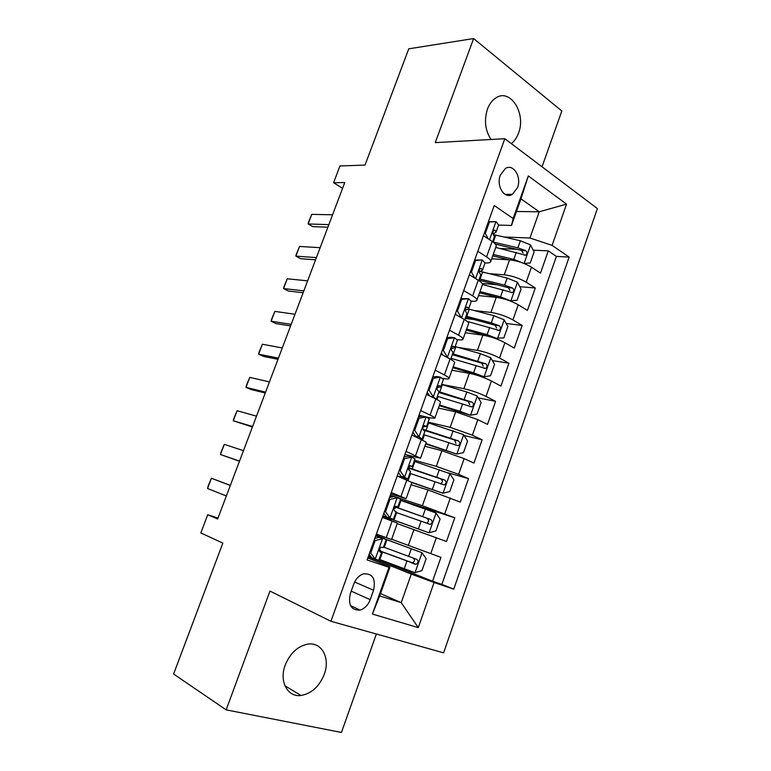 <?xml version="1.0" encoding="UTF-8"?>
<svg xmlns="http://www.w3.org/2000/svg" width="771" height="771" viewBox="0 0 771 771"><rect width="100%" height="100%" fill="white"/><g stroke="black" fill="none" stroke-linecap="round" stroke-linejoin="round"><path stroke-width="1.16" d="M511.298 143.599C514.45 141.141 516.859 137.633 518.526 133.075C526.4 113.694 510.412 87.952 495.917 97.869C492.206 100.22 489.373 103.979 487.436 109.154C483.976 120.372 485.181 130.482 491.04 139.474M285.222 665.055C278.919 681.256 287.573 697.447 301.008 695.49C311.532 693.582 319.271 686.527 324.254 674.346C330.557 658.029 321.613 641.482 307.436 644.19C297.481 646.387 290.069 653.336 285.222 665.055M500.312 175.2C495.965 186.11 504.61 199.554 512.407 194.34L517.534 187.594C521.861 176.79 513.245 163.153 505.294 168.57L500.312 175.2M542.042 166.796L561.828 110.995L473.625 38.55L408.755 48.824L365.03 165.071L339.953 165.967L333.602 182.727L342.584 188.307M443.614 652.844L597.4 208.584L504.812 138.703L330.913 621.272L443.614 652.844M330.913 621.272L269.956 591.068L226.154 709.869L341.447 732.45L376.364 634.003M226.154 709.869L173.6 674.018L222.838 543.102L200.826 532.925L207.736 514.71L217.653 519.008L344.762 182.544L333.602 182.727M391.639 539.237L440.935 557.346L432.56 581.247L378.966 559.746M397.219 523.596L446.486 541.493L454.784 517.813L400.322 499.993M411.078 484.737L427.982 489.932L460.287 502.104L468.508 478.646L447.749 472.758M424.821 446.226L441.889 450.707L464.142 458.629L473.963 463.072L482.106 439.827L464.094 435.48M438.429 408.071L455.671 411.839L477.847 419.646L487.503 424.397L495.58 401.354L478.338 397.903M451.922 370.244L469.327 373.328C476.931 374.918 484.304 377.472 491.435 381.009L500.938 386.069L508.927 363.228L492.351 360.568M465.298 332.754L482.858 335.163C490.52 336.493 497.864 339.018 504.899 342.729L514.238 348.078L522.169 325.449L506.152 323.483M474.55 319.608L465.202 318.462M478.55 295.601L496.264 297.346C503.974 298.425 511.298 300.912 518.237 304.786L527.431 310.434L535.286 288.007L519.76 286.667M497.314 284.74L482.087 283.429M477.818 251.288L486.588 256.897C489.624 258.873 490.982 260.463 490.664 261.668C490.231 262.699 488.525 263.133 485.518 262.959L485.026 262.921M463.728 290.551L472.652 295.881C475.746 297.76 477.162 299.215 476.892 300.256C476.517 301.153 474.849 301.451 471.871 301.153L471.245 301.085M449.512 330.181L458.591 335.231C461.733 337.004 463.207 338.334 462.995 339.211C462.677 339.953 461.048 340.117 458.099 339.703L457.097 339.558M435.162 370.186L444.395 374.947C447.594 376.624 449.117 377.809 448.973 378.522C448.703 379.11 447.113 379.139 444.202 378.609L442.332 378.253M434.642 376.817L432.907 376.489M420.677 410.577L430.064 415.049C433.321 416.61 434.902 417.66 434.815 418.2L430.17 417.872L418.99 415.28M406.047 451.353L420.532 458.253L404.939 454.437M391.282 492.524L406.105 498.692L390.762 493.951M370.205 599.674L373.559 590.268C375.978 578.77 372.615 573.306 363.478 573.855C359.093 575.349 355.865 578.742 353.773 584.042L350.342 593.593C347.923 604.936 351.171 610.43 360.076 610.073C364.673 608.637 368.046 605.168 370.205 599.674L351.229 591.145M516.483 211.485L539.208 211.803L520.974 198.841L511.51 225.45L513.139 218.54L494.23 205.52L367.092 559.939L389.018 567.321L390.02 566.916L367.815 557.944M513.139 218.54L528.299 175.942L566.54 204.122L552.103 245.371L569.143 257.1L453.743 589.14L434.073 582.51L418.287 627.613L372.383 614.063L389.018 567.321M489.469 273.695L504.253 274.813C511.992 275.748 519.307 278.215 526.179 282.186L535.286 288.007M491.696 258.777L509.554 259.856L504.253 274.813M474.271 310.54L490.915 312.428C498.606 313.614 505.94 316.11 512.917 319.926L522.169 325.449M458.167 347.442L477.451 350.391C485.104 351.827 492.457 354.361 499.531 357.995L508.927 363.228M441.638 384.382L463.872 388.69C471.466 390.377 478.849 392.95 486.019 396.419L495.58 401.354M428.146 422.142L450.168 427.346L472.382 435.191L482.106 439.827M414.528 460.248L436.338 466.359L458.62 474.329L468.508 478.646M390.299 495.271L422.383 505.718L454.784 517.813M432.56 581.247L441.87 584.389L556.373 256.396L548.287 250.883L533.204 250.132M509.554 259.856C517.322 260.704 524.617 263.142 531.46 267.19L540.5 273.117L548.287 250.883M382.349 517.408L397.383 523.133L391.543 539.507L376.373 534.091M406.105 498.692L411.887 482.473L397.21 476.006M420.532 458.253L426.257 442.188L411.916 434.998M434.815 418.2L440.501 402.289C440.607 401.681 439.046 400.573 435.808 398.964L426.488 394.376M448.973 378.522L454.601 362.755C454.774 361.975 453.271 360.732 450.091 359.016L440.925 354.14M462.995 339.211L468.575 323.589C468.807 322.644 467.361 321.266 464.229 319.445L455.218 314.279M476.892 300.256L482.415 284.778C482.704 283.67 481.316 282.167 478.242 280.239L469.385 274.804M490.664 261.668L496.129 246.325C496.476 245.062 495.146 243.424 492.129 241.4L483.407 235.685M511.51 225.45L498.558 225.093M390.02 566.916L379.698 595.944L401.219 602.652L411.3 574.096L434.073 582.51M380.527 593.593L401.219 602.652L418.287 627.613M368.239 556.768L411.3 574.096M473.625 38.55L435.258 142.625L504.812 138.703M217.991 518.112L207.736 514.71M504.08 237.005L529.947 238.017L539.208 211.803L566.54 204.122M441.87 584.389L453.743 589.14M369.646 556.44L368.49 556.045M377.135 535.806L377.588 534.525M517.601 249.341L500.032 248.455M383.563 517.871L383.871 517.004M556.373 256.396L569.143 257.1M552.103 245.371L529.947 238.017M379.698 595.944L372.383 614.063M528.299 175.942L520.974 198.841M508.397 194.35L509.737 195.304M374.812 538.418L379.187 537.291L382.724 538.63L375.178 540.587L370.716 553.009L375.352 559.235L378.783 560.266L381.568 552.47L379.534 551.525M375.352 559.235L371.824 557.828L369.145 554.224M371.439 557.298L368.548 555.901M379.187 537.291L375.747 535.826M382.724 538.63L375.785 535.71M386.098 539.796L383.322 547.564L381.105 547.179C379.12 548.923 378.783 550.542 380.093 552.055L381.568 552.47M226.356 495.975L207.524 488.486L208.257 485.74L211.418 478.261L230.356 485.364M207.524 488.486L211.418 478.261L230.317 485.479M375.178 540.587L374.176 540.201M369.723 552.614L370.716 553.009M379.13 559.303L414.865 572.67L421.949 570.607L426.151 558.667L421.91 552.672L375.805 535.652M421.91 552.672L375.834 535.585M375.891 535.431L384.575 538.486L377.173 535.672M375.911 535.363L377.164 535.729M379.322 549.627L380.411 550.128L379.293 549.819M379.303 550.822L416.089 564.276C418.489 562.791 418.711 561.153 416.764 559.38L383.515 547.024M413.468 558.185C415.097 560.18 414.731 561.731 412.369 562.82L379.284 550.687M389.49 497.517L393.788 496.524L397.373 497.69L389.933 499.425L385.519 511.732L390.068 518.112L393.383 519.423L382.85 516.03M390.068 518.112L382.908 515.847M397.373 497.69L400.631 499.145L397.875 506.836L395.668 506.248C393.788 507.964 393.48 509.573 394.742 511.086L396.14 511.703L393.383 519.423M393.046 496.697L390.049 495.965M386.502 516.859L383.871 513.168M395.639 506.268L397.875 506.836M239.53 461.087L220.448 454.505L221.113 451.941L224.303 444.356L243.463 450.678M224.303 444.356L220.448 454.505L239.473 461.231M389.933 499.425L388.921 499.088M384.517 511.385L385.519 511.732M404.023 457.001L408.254 456.133L411.878 457.145L404.553 458.649L400.188 470.84L404.64 477.365L407.84 478.964L402.125 478.039M404.64 477.365L401.045 476.285L402.616 477.076L397.923 476.305M411.878 457.145L415.02 458.88L412.292 466.494L410.105 465.703C408.312 467.39 408.032 468.99 409.256 470.503L410.567 471.322L407.84 478.964M405.835 456.634L404.216 456.461M401.045 476.285L398.462 472.507M409.42 466.214L412.292 466.494M252.599 426.488L233.276 420.783L233.864 418.402L237.102 410.721L256.502 416.167M237.102 410.721L233.276 420.783L252.416 426.989M404.553 458.649L403.532 458.36M399.166 470.541L400.188 470.84M418.422 416.87L422.595 416.128L426.247 416.976L419.038 418.258L414.711 430.334L419.087 437.012L422.161 438.882L420.658 438.95M419.087 437.012L415.444 436.087L416.485 437.061M426.247 416.976L429.274 418.981L426.575 426.536L424.416 425.544C422.71 427.201 422.441 428.782 423.626 430.295L424.869 431.307L422.161 438.882M415.444 436.087L412.909 432.232M423.318 426.662L426.575 426.536M265.571 392.169L245.988 387.341L246.527 385.134L249.785 377.356L269.436 381.924M249.785 377.356L245.988 387.341L250.951 389.48L265.243 393.027M419.038 418.258L418.007 418.017M413.68 430.083L414.711 430.334M432.685 377.106L436.791 376.489L440.492 377.183L433.389 378.253L429.1 390.213L433.389 397.036L436.328 399.214M433.389 397.036L430.796 396.487M440.492 377.183L443.402 379.457L440.723 386.946L439.566 385.722L438.593 385.741C436.964 387.379 436.723 388.95 437.87 390.473L439.036 391.678L436.347 399.176M429.428 395.822L427.221 392.323M437.282 387.505L440.723 386.946M278.427 358.12L258.613 354.149L259.075 352.116L262.381 344.242L282.273 347.962M262.381 344.242L258.613 354.149L263.509 356.404L277.974 359.325M433.389 378.253L432.338 378.06M428.059 390.01L429.1 390.213M382.782 516.213L428.936 532.771L435.914 530.93L440.087 519.095L435.923 512.956L400.236 500.234M428.936 532.771L382.811 516.117M382.657 516.551L383.833 517.119M382.695 516.454L391.263 519.77L383.804 517.196M394.309 507.684L395.398 508.205L394.212 507.896M395.899 512.378L430.257 524.396C432.541 522.902 432.733 521.283 430.825 519.548L394.964 506.749M394.858 506.855L426.845 518.199C429.139 519.991 429.033 521.63 426.508 523.114L430.257 524.396M411.849 482.598L442.872 493.238L449.753 491.609L453.888 479.88L449.801 473.606L414.152 461.299M442.872 493.238L411.704 482.26M409.854 473.327L444.289 484.882C446.467 483.388 446.621 481.788 444.761 480.073L408.601 467.708M408.514 468.074L440.733 478.897C442.988 480.632 442.911 482.251 440.52 483.764L444.289 484.882M425.631 443.951L456.692 454.071L463.467 452.644L467.563 441.022L463.554 434.622L427.934 422.72M456.692 454.071L425.794 443.498M423.674 434.642L458.186 445.725C460.258 444.231 460.383 442.65 458.562 440.964L422.971 429.293M423.308 430.006L454.505 439.962L455.96 443.335M439.297 405.662L470.377 415.251L477.056 414.037L481.114 402.52L477.182 395.976L466.831 391.996L441.6 384.488M470.377 415.251L459.998 411.28L439.528 405.006M437.379 396.304L471.948 406.924C473.924 405.44 474.02 403.869 472.247 402.211L439.017 391.726M438.757 392.449L468.142 401.363L469.664 404.534M446.814 337.717L450.862 337.226L454.591 337.765L447.594 338.623L443.344 350.468L447.556 357.426L449.782 358.852M447.556 357.426L446.901 357.32M454.591 337.765L457.386 340.3L454.745 347.711L453.656 346.304L452.644 346.314C451.093 347.923 450.871 349.485 451.97 351.017L453.069 352.405L450.601 359.296M442.843 355.161L441.407 352.79M451.276 348.685L454.745 347.711M291.187 324.35L271.141 321.218L271.537 319.358L274.871 311.388L294.994 314.269M274.871 311.388L271.141 321.218L275.97 323.589L290.609 325.902M447.594 338.623L446.544 338.469M442.294 350.304L443.344 350.468M452.837 367.7L483.947 376.788L490.529 375.766L494.539 364.355L490.684 357.686L480.391 353.677L455.141 346.593M483.947 376.788L473.625 372.788L453.136 366.861M450.958 358.303L485.576 368.48C487.465 366.996 487.542 365.444 485.807 363.806L452.577 353.764M452.249 354.679L481.663 363.122L483.224 366.109M460.807 298.695L468.566 298.705L471.254 301.509L468.633 308.853L467.621 307.263L466.571 307.253C465.096 308.824 464.894 310.385 465.954 311.927L466.966 313.498L464.74 319.743M468.566 298.705L461.675 299.36L457.463 311.099L461.376 317.806M456.143 314.809L455.449 313.633M465.26 310.164L468.633 308.853M303.851 290.85L283.564 288.547L283.901 286.86L287.275 278.794L307.629 280.846M287.275 278.794L283.564 288.547L288.325 291.014L303.138 292.729M461.675 299.36L460.615 299.244M456.403 310.973L457.463 311.099M494.953 338.334L503.877 337.852L507.858 326.538L504.061 319.743L493.835 315.705L468.527 309.026M491.811 337.293L466.253 330.084M497.391 338.671L487.127 334.643L466.619 329.063M467.13 321.372L499.078 330.383C500.88 328.909 500.938 327.367 499.242 325.748L491.291 322.895L466.021 316.149M465.626 317.257L495.059 325.227L496.649 328.032M474.676 260.029L482.415 260.01L484.988 263.065L482.395 270.342L481.451 268.568L480.372 268.549C478.964 270.091 478.772 271.643 479.793 273.194L480.747 274.948L478.743 280.557M482.415 260.01L475.63 260.453L471.457 272.086L474.869 278.167M479.196 271.922L482.395 270.342M316.409 257.61L295.891 256.126L296.17 254.603L299.572 246.45L320.148 247.684M299.572 246.45L295.891 256.126L300.594 258.699L315.57 259.827M475.63 260.453L474.55 260.386M470.387 272.009L471.457 272.086M509.785 300.806L517.1 300.266L521.042 289.058L517.331 282.138L507.164 278.071L480.352 271.459M510.71 300.902L500.514 296.845L479.986 291.592M498.442 297.635L479.552 292.797M482.463 284.509L512.455 292.623C514.18 291.159 514.209 289.626 512.551 288.036L504.639 285.193L479.35 278.861M478.887 280.152L508.34 287.66L509.939 290.31M488.419 221.72L496.129 221.672L498.606 224.978L496.023 232.187L495.155 230.24L494.047 230.192C492.708 231.714 492.534 233.256 493.517 234.818L494.394 236.745L492.611 241.728M496.129 221.672L489.45 221.913L485.316 233.44L488.236 238.856M493.045 233.96L496.023 232.187M328.86 224.631L308.13 223.956L308.342 222.597L311.783 214.357L332.58 214.791M311.783 214.357L308.13 223.956L312.766 226.635L327.897 227.175M489.45 221.913L488.361 221.894M484.236 233.401L485.316 233.44M523.991 263.451L530.207 263.017L534.12 251.905L530.477 244.87L520.367 240.774L493.305 234.548M523.76 263.364L513.785 259.384L493.228 254.459M509.438 259.856L492.736 255.847M495.734 247.443L525.706 255.201C527.364 253.755 527.374 252.233 525.745 250.652L517.871 247.838L493.006 242.007M495.377 244.118L521.504 250.44L523.095 252.927M496.264 297.346L490.915 312.428M482.858 335.163L477.451 350.391M469.327 373.328L463.872 388.69M455.671 411.839L450.168 427.346M441.889 450.707L436.338 466.359M427.982 489.932L422.383 505.718M413.95 529.513L408.302 545.454M436.347 537.686L430.719 553.674M531.46 267.19L526.179 282.186M518.237 304.786L512.917 319.926M504.899 342.729L499.531 357.995M491.435 381.009L486.019 396.419M477.847 419.646L472.382 435.191M464.142 458.629L458.62 474.329M450.312 497.979L444.742 513.814M392.16 521.09L386.242 537.647M406.847 479.996L400.987 496.389M421.4 439.287L415.598 455.526M435.808 398.964L430.064 415.049M450.091 359.016L444.395 374.947M464.229 319.445L458.591 335.231M478.242 280.239L472.652 295.881M492.129 241.4L486.588 256.897M354.65 581.999L373.559 590.268M382.541 538.678L375.236 559.081M415.039 572.622L422.026 552.826M384.237 547.294L386.926 539.787M379.852 559.573L382.541 552.046M408.62 556.392L411.309 548.798M404.226 568.815L406.915 561.201M411.126 562.647L415.068 564.189M397.19 497.738L389.953 517.948M411.695 457.184L404.534 477.21M426.074 417.005L418.971 436.849M440.318 377.212L433.283 396.863M439.007 385.606L439.566 385.722M429.11 532.722L436.029 513.11M398.308 507.925L400.968 500.485M393.962 520.097L396.622 512.628M422.71 516.58L425.38 509.062M418.354 528.887L421.033 521.341M426.845 518.199L430.825 519.548M443.046 493.199L449.907 473.77M412.244 468.913L414.875 461.54M408.1 480.516L410.577 473.577M436.685 477.133L439.325 469.684M432.367 489.325L435.008 481.846M440.733 478.897L444.761 480.073M456.866 454.032L463.65 434.777M426.055 430.257L428.666 422.951M422.624 439.855L424.407 434.873M450.524 438.044L453.136 430.661M446.245 450.129L448.867 442.718M454.505 439.962L458.562 440.964M470.551 415.222L477.278 396.14M439.74 391.938L442.332 384.7M437.012 399.571L438.111 396.516M464.238 399.311L466.831 391.996M459.998 411.28L462.6 403.946M468.142 401.363L472.247 402.211M454.418 337.785L447.45 357.252M452.943 346.198L453.656 346.304M484.111 376.768L490.78 357.86M453.309 353.966L455.873 346.796M451.276 359.671L451.69 358.505M477.827 360.934L480.391 353.677M473.625 372.788L476.199 365.521M481.663 363.122L485.807 363.806M468.402 298.724L461.54 317.903M466.754 307.166L467.621 307.263M497.555 338.652L504.157 319.917M466.754 316.341L469.298 309.229M491.291 322.895L493.835 315.705M487.127 334.643L489.681 327.434M495.059 325.227L499.242 325.748M482.241 260.02L475.591 278.61M480.449 268.501L481.451 268.568M510.874 300.883L517.418 282.311M480.082 279.044L482.598 271.99M504.639 285.193L507.164 278.071M500.514 296.845L503.049 289.703M508.34 287.66L512.551 288.036M495.965 221.672L489.518 239.694M494.028 230.201L495.155 230.24M524.078 263.451L530.564 245.043M493.286 242.075L495.782 235.088M517.871 247.838L520.367 240.774M513.785 259.384L516.291 252.3M521.504 250.44L525.745 250.652M284.942 685.805L301.008 695.49M505.101 194.359L512.407 194.34M350.516 605.611L360.076 610.073M380.093 550.995L380.411 550.128M412.369 562.83L416.089 564.276M395.398 508.205L395.764 507.173M391.263 519.77L391.446 519.259M408.967 470.271L409.623 468.421M455.295 444.992L458.186 445.725M469.655 406.442L471.948 406.924M483.6 368.143L485.576 368.48M497.305 330.152L499.078 330.383M510.816 292.469L512.455 292.623M524.164 255.124L525.706 255.201"/></g></svg>
